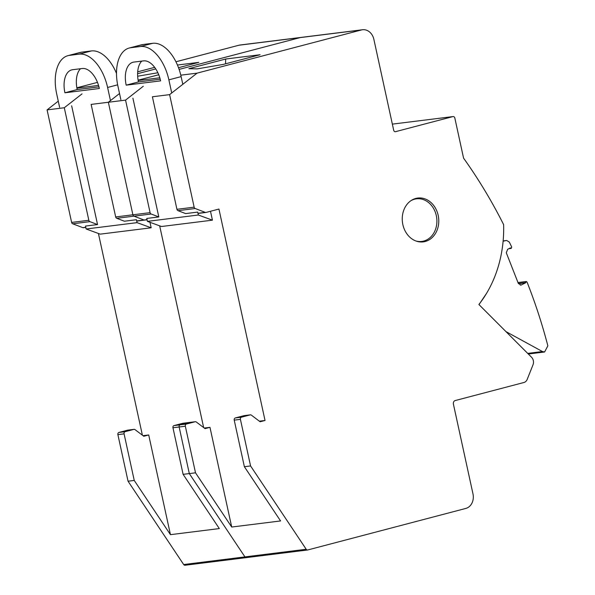 <?xml version="1.0" encoding="UTF-8"?>
<svg xmlns="http://www.w3.org/2000/svg" width="595" height="595" viewBox="0 0 595 595"><rect width="100%" height="100%" fill="white"/><g stroke="black" fill="none" stroke-linecap="round" stroke-linejoin="round"><path stroke-width="0.89" d="M127.999 430.111A1.859 1.532 82.9 0 0 127.68 430.155L118.97 432.439A1.837 1.517 82.9 0 0 117.884 434.625L128.044 481.214L183.677 564.536A1.837 1.517 82.9 0 0 185.231 565.22M142.391 435.198L98.413 233.478M58.265 101.15L47.087 109.897L71.623 222.426A1.874 1.547 82.9 0 0 72.694 223.787L82.772 227.64A1.852 1.525 82.9 0 0 83.56 227.692M76.844 87.807L97.468 82.385M137.683 71.824L154.663 67.361M175.927 61.776L238.922 45.227L361.448 29.958A12.264 10.115 82.9 0 1 362.541 29.75A12.264 10.115 82.9 0 1 373.868 39.344L393.689 130.253A1.837 1.517 82.9 0 0 395.556 131.666L452.959 116.583A1.837 1.517 82.9 0 1 454.818 117.988L463.572 158.144A466.383 384.653 82.9 0 1 503.63 224.627A115.311 95.103 82.9 0 1 478.886 304.491L531.566 357.26A6.181 5.095 82.9 0 1 533.336 360.6A6.181 5.102 82.9 0 1 533.031 364.75L527.2 379.379A6.136 5.058 82.9 0 1 523.905 382.503L455.22 400.554A3.064 2.529 82.9 0 0 453.42 404.184L472.98 493.902A12.264 10.115 82.9 0 1 465.773 508.442L307.764 549.959A1.837 1.517 82.9 0 1 306.202 549.267L250.569 465.945L240.417 419.356A1.837 1.517 82.9 0 1 241.496 417.177L250.205 414.886A1.859 1.532 82.9 0 1 251.365 415.139L260.134 421.766L265.035 420.479L218.938 209.053L206.086 212.422A1.852 1.525 82.9 0 1 205.297 212.378L195.22 208.525A1.874 1.547 82.9 0 1 194.149 207.164L169.612 94.627L197.086 73.14L361.448 29.958M362.541 29.75L301.278 37.381A12.264 10.115 82.9 0 0 300.185 37.589L179.117 69.399L300.185 37.589A12.264 10.115 82.9 0 1 301.278 37.381L240.016 45.012A12.264 10.115 82.9 0 0 238.922 45.227M138.114 80.169L158.739 74.754L138.114 80.169M136.701 220.924L144.035 220.009L133.957 216.156A1.874 1.547 82.9 0 1 132.886 214.795L108.35 102.258L91.139 104.408L115.675 216.944L132.886 214.795L108.35 102.258L119.528 93.519L108.35 102.258L125.56 100.116L150.096 212.653A1.874 1.547 82.9 0 0 151.167 214.014L158.806 216.937L132.916 98.182M136.731 221.08L144.659 220.091A1.852 1.525 82.9 0 1 144.035 220.009A1.852 1.525 82.9 0 0 144.823 220.061A1.852 1.525 82.9 0 1 144.659 220.091L147.054 219.793M203.654 427.567L159.676 225.847L203.654 427.567M189.262 422.48A1.859 1.532 82.9 0 0 188.942 422.524L195.138 421.751A1.859 1.532 82.9 0 1 196.291 422.004L205.067 428.631L209.968 427.336L231.708 527.036L195.502 472.809L185.343 426.221A1.837 1.517 82.9 0 1 186.428 424.042L195.138 421.751M183.067 423.253A1.859 1.532 82.9 0 0 182.747 423.29L174.037 425.581L180.233 424.808L188.942 422.524L180.233 424.808A1.837 1.517 82.9 0 0 179.147 426.994L185.343 426.221M183.677 564.536L244.939 556.898L189.307 473.583L179.147 426.994L189.307 473.583L195.502 472.809M185.067 565.25L246.337 557.619A1.837 1.517 82.9 0 1 244.939 556.898A1.837 1.517 82.9 0 0 246.501 557.589A1.837 1.517 82.9 0 1 246.337 557.619L307.6 549.988M76.904 88.112L98.539 85.42M177.436 65.034L198.819 62.371L178.507 67.704M157.868 72.754L137.653 76.22M137.601 73.698L155.756 68.931M47.087 109.897L64.29 107.747L88.834 220.284A1.874 1.547 82.9 0 0 89.904 221.645L97.543 224.568L71.653 105.813M143.031 435.674L148.705 434.967L170.445 534.667L134.239 480.44L124.08 433.852A1.837 1.517 82.9 0 1 125.166 431.673L133.875 429.382A1.859 1.532 82.9 0 1 135.028 429.635L143.804 436.261L148.705 434.967M306.202 549.267L244.939 556.898L189.307 473.583L183.111 474.349L219.317 528.576L170.445 534.667M128.044 481.214L134.239 480.44M115.675 216.944A1.874 1.547 82.9 0 0 116.754 218.298L151.167 214.014M149.97 222.299L151.167 227.796L137.073 222.642L136.434 219.726L124.392 221.221L116.754 218.298M174.037 425.581A1.837 1.517 82.9 0 0 172.959 427.76L179.147 426.994A1.837 1.517 82.9 0 1 180.233 424.808L186.428 424.042M183.111 474.349L172.959 427.76M64.29 107.747L82.021 93.884M182.91 423.261L189.106 422.495A1.859 1.532 82.9 0 0 188.942 422.524L182.747 423.29M147.025 219.637L144.035 220.009L133.957 216.156A1.874 1.547 82.9 0 1 132.886 214.795L150.096 212.653M402.852 224.605A22.082 18.207 82.9 0 0 423.238 241.875A22.082 18.207 82.9 0 0 438.173 215.323A22.082 18.207 82.9 0 0 417.779 198.053A22.082 18.207 82.9 0 0 402.852 224.605M138.166 80.481L159.802 77.789M180.798 75.171L197.086 73.14M225.661 59.024L260.082 54.74L223.281 64.409L197.146 68.894L188.86 68.693L225.661 59.024L225.55 63.806M204.293 428.043L209.968 427.336M250.569 465.945L244.374 466.718L280.58 520.945L231.708 527.036M259.361 421.186L265.035 420.479M210.489 211.27L212.43 220.165L198.336 215.011L197.704 212.088L185.655 213.59L178.017 210.667A1.874 1.547 82.9 0 1 176.938 209.306L152.402 96.777L169.612 94.627M244.329 415.622A1.859 1.532 82.9 0 0 244.01 415.66L250.205 414.886M244.374 466.718L234.222 420.13A1.837 1.517 82.9 0 1 235.3 417.95L244.01 415.66M421.156 241.987A22.082 18.207 82.9 0 0 423.647 241.079M418.367 198.715A22.082 18.207 82.9 0 0 415.734 198.455M125.56 100.116L143.283 86.253M505.951 331.601L542.462 351.556L544.596 351.98L547.861 345.851C542.179 324.052 535.24 302.788 527.044 282.06L526.248 281.509L525.675 282.781L520.937 285.124L518.275 283.287L506.3 252.771L507.647 249.32L510.406 247.862L511.202 248.42L511.745 247.074L509.283 242.024L506.635 240.462L503.11 241.198M506.739 240.447L503.139 240.901L506.739 240.447M486.546 293.357L478.99 304.595M415.831 240.96A21.465 17.701 82.9 0 0 421.788 241.436A21.465 17.701 82.9 0 0 436.306 215.621A21.465 17.701 82.9 0 0 416.478 198.834A21.465 17.701 82.9 0 0 410.818 200.753M525.675 282.781L518.461 283.681M151.167 227.796L100.228 234.14L86.134 228.993L85.501 226.07L97.543 224.568M117.646 84.832L107.598 87.472L110.462 100.607M116.494 73.423A36.801 20.684 -104.7 0 0 91.392 50.939L79.128 54.16A36.801 20.684 -104.7 0 1 107.598 87.472M81.753 52.137L69.489 55.357A36.801 20.684 -104.7 0 0 67.964 55.655L80.228 52.434A36.801 20.684 -104.7 0 1 81.753 52.137L91.392 50.939M69.489 55.357L79.128 54.16M67.964 55.655A36.801 20.684 -104.7 0 0 56.666 93.817L59.604 107.316M64.922 92.79A22.082 12.413 -104.7 0 1 71.705 69.89A22.082 12.413 -104.7 0 1 72.62 69.712L82.259 68.514A22.082 12.413 -104.7 0 1 99.343 88.506L64.922 92.79L77.186 89.57L98.948 86.855M80.489 68.737A22.082 12.413 -104.7 0 0 77.186 89.57M86.134 228.993L137.073 222.642M212.43 220.165L161.49 226.509L147.396 221.362L146.764 218.439L158.806 216.937M143.016 44.506L130.751 47.726A36.801 20.684 -104.7 0 0 129.227 48.024L141.491 44.803A36.801 20.684 -104.7 0 1 143.016 44.506L152.655 43.309A36.801 20.684 -104.7 0 1 181.133 76.621L182.806 84.311M181.133 76.621L168.868 79.842L171.732 92.976M168.868 79.842A36.801 20.684 -104.7 0 0 140.39 46.529L130.751 47.726M129.227 48.024A36.801 20.684 -104.7 0 0 117.929 86.186L120.867 99.685M126.185 85.159A22.082 12.413 -104.7 0 1 132.968 62.259A22.082 12.413 -104.7 0 1 133.882 62.081L143.521 60.883A22.082 12.413 -104.7 0 1 160.605 80.868L126.185 85.159L138.457 81.939L160.211 79.224M141.751 61.106A22.082 12.413 -104.7 0 0 138.457 81.939M147.396 221.362L198.336 215.011M71.623 222.426L88.834 220.284M72.694 223.787L89.904 221.645M82.772 227.64L85.762 227.268M127.68 430.155L133.875 429.382M118.97 432.439L125.166 431.673M117.884 434.625L124.08 433.852M453.122 116.553L392.35 124.124L452.959 116.583M176.938 209.306L194.149 207.164M178.017 210.667L195.22 208.525M197.964 213.293L205.297 212.378M235.3 417.95L241.496 417.177M234.222 420.13L240.417 419.356M503.519 241.005L503.125 241.057M521.666 284.893L520.179 285.079M525.623 282.618L518.379 283.517M542.462 351.556L527.706 353.393M152.655 43.309L140.39 46.529M83.397 227.721L85.792 227.424M127.836 430.126L134.031 429.352M189.106 422.495L195.301 421.721M197.994 213.441L205.922 212.46M244.173 415.63L250.369 414.856M418.932 241.793L421.788 241.436M413.629 199.184L416.478 198.834M511.202 248.42L508.785 248.717M526.248 281.509L517.977 282.543M544.596 351.98L528.315 354.01"/></g></svg>
